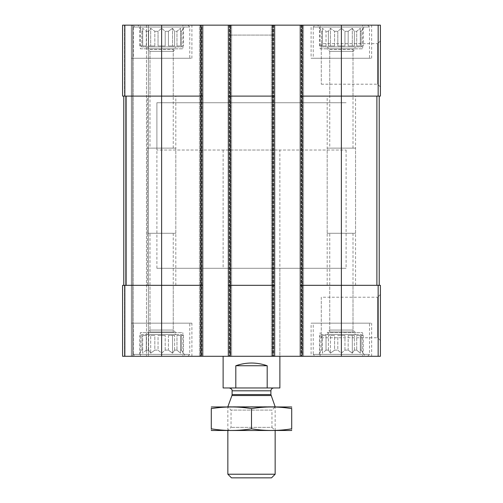 <?xml version="1.0" encoding="UTF-8"?>
<svg xmlns="http://www.w3.org/2000/svg" width="503" height="503" viewBox="0 0 503 503"><rect width="100%" height="100%" fill="white"/><g stroke="black" fill="none" stroke-linecap="round" stroke-linejoin="round"><path stroke-width="0.38" stroke-dasharray="2.52 1.89" d="M337.802 45.962L337.802 31.293L334.583 31.293L337.802 31.293L341.38 28.275L337.802 31.293L337.802 45.962L344.957 45.962L344.957 31.293L348.17 31.293L344.957 31.293L341.38 28.275L344.957 31.293L344.957 45.962L337.802 45.962L341.38 45.962L341.38 28.275L341.38 45.962L337.802 45.962M334.583 45.962L334.583 31.293L330.452 28.275L328.39 31.293L326.032 31.293L328.39 31.293L330.452 28.275L334.583 31.293L334.583 45.962L328.39 45.962L328.39 31.293L328.39 45.962L334.583 45.962L330.452 45.962L330.452 28.275L330.452 45.962L328.39 45.962L334.583 45.962M326.032 45.962L326.032 31.293L322.454 28.275L322.454 31.293L321.593 31.293L322.454 31.293L322.454 28.275L326.032 31.293L326.032 45.962L322.454 45.962L322.454 31.293L322.454 45.962L326.032 45.962L322.454 45.962L322.454 28.275L322.454 45.962L326.032 45.962M319.531 45.962L319.531 28.275L321.593 31.293L321.593 45.962L319.531 45.962L321.593 45.962L321.272 45.962L321.593 45.962L321.593 31.293L317.726 25.15L365.027 25.15L317.726 25.15M321.272 46.911L361.481 46.911L321.272 46.911L321.272 45.962M348.17 45.962L348.17 31.293L352.301 28.275L348.17 31.293L348.17 45.962L354.37 45.962L354.37 31.293L356.721 31.293L354.37 31.293L352.301 28.275L354.37 31.293L354.37 45.962L348.17 45.962L352.301 45.962L352.301 28.275L352.301 45.962L348.17 45.962M356.721 45.962L356.721 31.293L360.299 28.275L356.721 31.293L356.721 45.962L360.299 45.962L360.299 31.293L361.16 31.293L360.299 31.293L360.299 28.275L360.299 45.962L356.721 45.962L360.299 45.962L360.299 28.275L360.299 45.962L356.721 45.962M363.229 45.962L361.16 45.962L361.16 31.293L363.229 28.275L361.16 31.293L361.16 45.962L363.229 45.962L363.229 28.275L365.027 25.15M158.043 45.962L158.043 31.293L154.83 31.293L158.043 31.293L161.62 28.275L158.043 31.293L158.043 45.962L165.198 45.962L165.198 31.293L168.417 31.293L165.198 31.293L161.62 28.275L165.198 31.293L165.198 45.962L158.043 45.962L161.62 45.962L161.62 28.275L161.62 45.962L158.043 45.962M154.83 45.962L154.83 31.293L150.699 28.275L148.63 31.293L146.279 31.293L148.63 31.293L150.699 28.275L154.83 31.293L154.83 45.962L148.63 45.962L148.63 31.293L148.63 45.962L154.83 45.962L150.699 45.962L150.699 28.275L150.699 45.962L148.63 45.962L154.83 45.962M146.279 45.962L146.279 31.293L142.701 28.275L142.701 31.293L141.84 31.293L142.701 31.293L142.701 28.275L146.279 31.293L146.279 45.962L142.701 45.962L142.701 31.293L142.701 45.962L146.279 45.962L142.701 45.962L142.701 28.275L142.701 45.962L146.279 45.962M139.771 45.962L139.771 28.275L141.84 31.293L141.84 45.962L139.771 45.962L141.84 45.962L141.519 45.962L141.84 45.962L141.84 31.293L137.973 25.15L185.274 25.15L137.973 25.15M141.519 46.911L181.728 46.911L141.519 46.911L141.519 45.962M168.417 45.962L168.417 31.293L172.548 28.275L168.417 31.293L168.417 45.962L174.61 45.962L174.61 31.293L176.968 31.293L174.61 31.293L172.548 28.275L174.61 31.293L174.61 45.962L168.417 45.962L172.548 45.962L172.548 28.275L172.548 45.962L168.417 45.962M176.968 45.962L176.968 31.293L180.546 28.275L176.968 31.293L176.968 45.962L180.546 45.962L180.546 31.293L181.407 31.293L180.546 31.293L180.546 28.275L180.546 45.962L176.968 45.962L180.546 45.962L180.546 28.275L180.546 45.962L176.968 45.962M183.469 45.962L181.407 45.962L181.407 31.293L183.469 28.275L181.407 31.293L181.407 45.962L183.469 45.962L183.469 28.275L185.274 25.15M149.995 96.104L173.252 96.104L149.995 96.104L149.995 51.363L173.252 51.363L149.995 51.363L147.429 48.804L175.811 48.804L147.429 48.804M149.995 285.32L173.252 285.32L149.995 285.32L149.995 330.062L173.252 330.062L149.995 330.062L147.429 332.628L175.811 332.628L147.429 332.628M149.995 148.14L173.252 148.14L149.995 148.14L149.995 49.47L173.252 49.47L149.995 49.47L147.429 46.911L175.811 46.911L147.429 46.911M329.748 96.104L353.005 96.104L329.748 96.104L329.748 51.363L353.005 51.363L329.748 51.363L327.189 48.804L355.571 48.804L327.189 48.804M329.748 285.32L353.005 285.32L329.748 285.32L329.748 330.062L353.005 330.062L329.748 330.062L327.189 332.628L362.663 332.628L327.189 332.628M329.748 148.14L353.005 148.14L329.748 148.14L329.748 49.47L353.005 49.47L329.748 49.47L327.189 46.911L355.571 46.911L327.189 46.911M200.886 25.15L200.886 96.104L161.62 96.104L202.778 96.104L200.886 96.104L202.778 96.104L202.778 25.15L122.594 25.15L122.594 96.104L122.594 25.15L122.594 96.104L122.594 25.15L124.486 25.15L122.594 25.15L124.486 25.15L122.594 25.15L122.594 96.104L161.62 96.104L123.782 96.104L123.782 285.32L125.668 285.32L122.594 285.32L122.594 356.281L380.406 356.281L380.406 285.32L378.155 285.32L378.155 356.281M228.318 96.104L230.211 96.104L228.318 96.104L228.318 356.281L229.267 356.281L228.318 356.281L228.318 25.15L228.318 96.104L272.789 96.104L230.211 96.104L230.211 285.32L228.318 285.32L272.789 285.32L230.211 285.32L230.211 356.281M202.778 96.104L202.778 285.32L200.886 285.32L202.778 285.32L202.778 356.281L202.778 25.15L201.357 25.15L274.682 25.15L274.682 356.281L274.682 25.15L271.369 25.15L271.369 356.281L271.369 25.15L274.682 25.15L271.369 25.15L271.369 356.281L271.369 25.15L303.535 25.15L303.535 356.281L302.586 356.281L303.535 356.281L303.535 25.15L300.222 25.15L300.222 96.104L341.38 96.104L300.222 96.104L300.222 356.281L301.171 356.281L300.222 356.281L300.222 25.15L380.406 25.15L380.406 96.104L341.38 96.104L379.218 96.104L379.218 285.32L376.892 285.32L379.218 285.32M272.789 35.084L272.789 96.104L230.211 96.104L230.211 25.15L272.789 25.15L230.211 25.15L230.211 35.084L272.789 35.084L230.211 35.084M380.406 40.932L380.406 86.95L380.406 40.932L377.652 43.679L377.652 84.202L377.652 43.679L321.272 43.679L321.272 84.202L321.272 43.679M122.594 96.104L124.486 96.104L122.594 96.104M161.62 25.15L161.62 96.104L200.886 96.104L200.886 285.32L122.594 285.32L122.594 356.281L122.594 285.32L124.486 285.32L122.594 285.32L122.594 356.281L148.379 356.281L122.594 356.281L122.594 285.32L126.108 285.32L123.782 285.32L123.782 96.104L125.668 96.104L123.782 96.104L123.782 285.32L123.782 96.104L161.62 96.104L161.62 285.32L126.108 285.32L200.886 285.32L161.62 285.32L161.62 356.281M124.486 25.15L132.295 25.15L132.295 356.281L132.295 25.15L132.295 356.281L132.295 25.15L133.238 25.15L124.486 25.15L132.295 25.15L132.295 356.281L132.295 25.15L132.295 356.281L132.295 25.15L148.379 25.15L148.379 356.281L146.486 356.281L148.379 356.281L148.379 25.15L124.486 25.15L124.486 96.104L124.486 25.15M201.829 25.15L199.465 25.15L199.465 356.281L199.465 25.15L201.829 25.15L201.829 356.281L201.829 25.15M201.357 25.15L199.465 25.15L199.465 356.281L199.465 25.15L201.357 25.15L201.357 356.281L201.357 25.15M231.631 25.15L231.631 356.281L230.688 356.281L231.631 356.281L231.631 25.15L229.739 25.15L231.631 25.15L231.631 356.281L231.631 25.15L230.688 25.15L231.631 25.15M230.688 356.281L229.267 356.281L230.688 356.281L230.688 25.15L230.688 356.281M274.682 96.104L272.789 96.104L272.789 285.32L274.682 285.32L228.318 285.32M300.222 25.15L303.535 25.15L303.535 356.281L303.535 25.15L300.222 25.15L300.222 356.281M302.586 356.281L301.171 356.281L302.586 356.281L302.586 25.15L302.586 356.281M300.222 285.32L341.38 285.32L300.222 285.32L302.114 285.32L302.114 356.281M379.218 96.104L341.38 96.104L341.38 285.32L378.155 285.32M380.406 294.481L380.406 340.5L380.406 294.481L377.652 297.229L377.652 337.752L377.652 297.229L321.272 297.229L321.272 337.752L321.272 297.229M274.682 25.15L274.682 356.281M228.318 25.15L228.318 356.281M202.778 25.15L202.778 356.281M133.238 356.281L146.486 356.281L133.238 356.281L133.238 25.15L148.379 25.15L148.379 356.281L148.379 25.15L133.238 25.15L133.238 356.281M182.91 25.15L140.337 25.15L182.91 25.15L182.91 48.804L140.337 48.804L140.337 25.15M362.663 25.15L320.09 25.15L362.663 25.15L362.663 48.804L320.09 48.804L320.09 25.15M131.346 58.26L191.894 58.26L131.346 58.26L131.346 25.15L191.894 25.15L131.346 25.15L131.346 356.281L191.894 356.281L131.346 356.281L131.346 323.165L191.894 323.165L131.346 323.165M311.106 25.15L371.654 25.15L311.106 25.15L311.106 58.26L371.654 58.26L311.106 58.26M182.91 356.281L140.337 356.281L182.91 356.281L182.91 332.628L140.337 332.628L182.91 332.628M362.663 356.281L320.09 356.281L362.663 356.281L362.663 332.628M311.106 356.281L371.654 356.281L311.106 356.281L311.106 323.165L371.654 323.165L311.106 323.165M279.882 268.294L223.118 268.294L279.882 268.294L279.882 356.281L223.118 356.281L279.882 356.281L279.882 150.032L223.118 150.032L279.882 150.032M341.38 356.281L341.38 285.32L302.114 285.32L302.114 96.104L341.38 96.104L341.38 25.15M300.222 96.104L302.114 96.104L302.114 25.15M272.789 356.281L272.789 285.32L274.682 285.32M200.886 356.281L200.886 285.32L202.778 285.32M123.782 96.104L123.782 285.32M223.118 150.032L223.118 268.294M156.892 268.294L346.108 268.294L156.892 268.294L156.892 102.731L346.108 102.731L156.892 102.731L346.108 102.731L156.892 102.731L156.892 150.032L346.108 150.032L156.892 150.032M313.231 323.165L369.523 323.165L313.231 323.165L313.231 354.389L369.523 354.389L313.231 354.389L315.123 356.281L367.63 356.281L315.123 356.281M317.726 356.281L365.027 356.281L317.726 356.281L321.593 350.132L322.454 350.132L321.593 350.132L319.531 353.156L319.531 335.463L321.593 335.463L321.272 334.52L361.481 334.52L321.272 334.52M334.583 350.132L337.802 350.132L334.583 350.132L330.452 353.156L328.39 350.132L326.032 350.132L328.39 350.132L330.452 353.156L334.583 350.132L334.583 335.463L328.39 335.463L334.583 335.463L330.452 335.463L334.583 335.463L334.583 350.132M326.032 350.132L322.454 353.156L322.454 350.132L322.454 353.156L326.032 350.132L326.032 335.463L322.454 335.463L326.032 335.463L322.454 335.463L326.032 335.463L326.032 350.132M337.802 350.132L341.38 353.156L344.957 350.132L348.17 350.132L344.957 350.132L341.38 353.156L337.802 350.132L337.802 335.463L344.957 335.463L337.802 335.463L344.957 335.463L341.38 335.463L341.38 353.156L341.38 335.463L337.802 335.463L337.802 350.132M348.17 350.132L352.301 353.156L354.37 350.132L356.721 350.132L354.37 350.132L352.301 353.156L348.17 350.132L348.17 335.463L354.37 335.463L348.17 335.463L354.37 335.463L352.301 335.463L352.301 353.156L352.301 335.463L348.17 335.463L348.17 350.132M356.721 350.132L360.299 353.156L360.299 350.132L361.16 350.132L360.299 350.132L360.299 353.156L356.721 350.132L356.721 335.463L360.299 335.463L356.721 335.463L360.299 335.463L360.299 353.156L360.299 335.463L356.721 335.463L356.721 350.132M361.16 350.132L363.229 353.156L361.16 350.132L361.16 335.463L363.229 335.463L361.16 335.463L361.16 350.132M321.272 335.463L321.593 335.463L321.593 350.132L321.593 335.463L319.531 335.463M322.454 350.132L322.454 335.463L322.454 350.132M328.39 350.132L328.39 335.463L330.452 335.463L330.452 353.156L330.452 335.463L328.39 335.463L328.39 350.132M344.957 350.132L344.957 335.463L344.957 350.132M354.37 350.132L354.37 335.463L354.37 350.132M360.299 350.132L360.299 335.463L360.299 350.132M327.189 334.52L355.571 334.52L327.189 334.52L329.748 331.955L353.005 331.955L329.748 331.955L329.748 233.285L353.005 233.285L329.748 233.285M313.231 58.26L369.523 58.26L313.231 58.26L313.231 27.043L369.523 27.043L313.231 27.043L315.123 25.15L367.63 25.15L315.123 25.15M133.477 323.165L189.769 323.165L133.477 323.165L133.477 354.389L189.769 354.389L133.477 354.389L135.37 356.281L187.877 356.281L135.37 356.281M133.477 58.26L189.769 58.26L133.477 58.26L133.477 27.043L189.769 27.043L133.477 27.043L135.37 25.15L187.877 25.15L135.37 25.15M137.973 356.281L185.274 356.281L137.973 356.281L141.84 350.132L142.701 350.132L141.84 350.132L139.771 353.156L139.771 335.463L141.84 335.463L141.519 334.52L181.728 334.52L141.519 334.52M154.83 350.132L158.043 350.132L154.83 350.132L150.699 353.156L148.63 350.132L146.279 350.132L148.63 350.132L150.699 353.156L154.83 350.132L154.83 335.463L148.63 335.463L154.83 335.463L150.699 335.463L154.83 335.463L154.83 350.132M146.279 350.132L142.701 353.156L142.701 350.132L142.701 353.156L146.279 350.132L146.279 335.463L142.701 335.463L146.279 335.463L142.701 335.463L146.279 335.463L146.279 350.132M158.043 350.132L161.62 353.156L165.198 350.132L168.417 350.132L165.198 350.132L161.62 353.156L158.043 350.132L158.043 335.463L165.198 335.463L158.043 335.463L165.198 335.463L161.62 335.463L161.62 353.156L161.62 335.463L158.043 335.463L158.043 350.132M168.417 350.132L172.548 353.156L174.61 350.132L176.968 350.132L174.61 350.132L172.548 353.156L168.417 350.132L168.417 335.463L174.61 335.463L168.417 335.463L174.61 335.463L172.548 335.463L172.548 353.156L172.548 335.463L168.417 335.463L168.417 350.132M176.968 350.132L180.546 353.156L180.546 350.132L181.407 350.132L180.546 350.132L180.546 353.156L176.968 350.132L176.968 335.463L180.546 335.463L176.968 335.463L180.546 335.463L180.546 353.156L180.546 335.463L176.968 335.463L176.968 350.132M181.407 350.132L183.469 353.156L181.407 350.132L181.407 335.463L183.469 335.463L181.407 335.463L181.407 350.132M141.519 335.463L141.84 335.463L141.84 350.132L141.84 335.463L139.771 335.463M142.701 350.132L142.701 335.463L142.701 350.132M148.63 350.132L148.63 335.463L150.699 335.463L150.699 353.156L150.699 335.463L148.63 335.463L148.63 350.132M165.198 350.132L165.198 335.463L165.198 350.132M174.61 350.132L174.61 335.463L174.61 350.132M180.546 350.132L180.546 335.463L180.546 350.132M147.429 334.52L175.811 334.52L147.429 334.52L149.995 331.955L173.252 331.955L149.995 331.955L149.995 233.285L173.252 233.285L149.995 233.285M327.189 285.32L355.571 285.32L327.189 285.32L327.189 148.14L355.571 148.14L327.189 148.14M320.09 48.804L362.663 48.804M327.189 233.285L355.571 233.285L327.189 233.285L327.189 96.104L355.571 96.104L327.189 96.104M140.337 356.281L140.337 332.628M147.429 285.32L175.811 285.32L147.429 285.32L147.429 148.14L175.811 148.14L147.429 148.14M140.337 48.804L182.91 48.804M147.429 233.285L175.811 233.285L147.429 233.285L147.429 96.104L175.811 96.104L147.429 96.104M183.469 335.463L183.469 353.156L185.274 356.281M363.229 335.463L363.229 353.156L365.027 356.281M165.198 45.962L161.62 45.962L165.198 45.962M174.61 45.962L172.548 45.962L174.61 45.962M344.957 45.962L341.38 45.962L344.957 45.962M354.37 45.962L352.301 45.962L354.37 45.962M279.882 387.97L267.187 387.97L267.187 365.738C256.731 362.129 246.269 362.129 235.813 365.738L267.187 365.738M267.187 387.97L235.813 387.97L235.813 365.738M235.813 387.97L223.118 387.97M273.733 387.97L229.267 387.97L273.733 387.97M346.108 150.032L346.108 268.294M271.526 477.85L231.474 477.85M275.154 474.222L227.846 474.222M275.154 406.764L227.846 406.764M275.154 430.543L275.154 406.896L227.846 406.896L275.154 406.896L271.953 410.096L231.047 410.096L271.953 410.096L271.953 427.349L231.047 427.349L271.953 427.349L275.154 430.543L227.846 430.543L275.154 430.543M291.47 430.543L211.53 430.543M291.709 428.814C291.709 431.008 291.709 431.008 291.709 428.814L291.709 408.625C291.709 406.43 291.709 406.43 291.709 408.625C278.304 406.43 264.905 406.43 251.5 408.625C238.095 406.43 224.696 406.43 211.291 408.625C211.291 406.43 211.291 406.43 211.291 408.625L211.291 428.814C211.291 431.008 211.291 431.008 211.291 428.814C224.696 431.008 238.095 431.008 251.5 428.814C264.905 431.008 278.304 431.008 291.709 428.814M251.5 428.814L251.5 408.625M291.47 406.896L211.53 406.896M124.845 25.15L124.845 96.104M378.155 25.15L378.155 96.104M124.486 285.32L124.486 356.281L124.486 285.32M125.668 96.104L125.668 285.32L125.668 96.104M146.486 25.15L146.486 356.281L146.486 25.15M131.346 25.15L131.346 356.281M124.845 285.32L124.845 356.281M200.414 25.15L200.414 356.281L200.414 25.15M229.739 25.15L229.739 356.281L229.739 25.15M229.267 25.15L229.267 356.281L229.267 25.15M273.733 25.15L273.733 356.281L273.733 25.15M272.312 25.15L272.312 356.281L272.312 25.15M273.261 25.15L273.261 356.281L273.261 25.15M301.643 25.15L301.643 356.281L301.643 25.15M301.171 25.15L301.171 356.281L301.171 25.15M376.892 96.104L376.892 285.32M126.108 96.104L126.108 285.32M271.067 395.54L231.933 395.54M270.897 394.566L232.103 394.566M270.897 390.812L232.103 390.812M361.481 46.911L361.481 45.962M181.728 46.911L181.728 45.962M173.252 96.104L173.252 51.363L175.811 48.804M175.811 332.628L173.252 330.062L173.252 285.32M173.252 148.14L173.252 49.47L175.811 46.911M353.005 96.104L353.005 51.363L355.571 48.804M355.571 332.628L353.005 330.062L353.005 285.32M353.005 148.14L353.005 49.47L355.571 46.911M321.272 337.752L377.652 337.752L380.406 340.5M321.272 84.202L377.652 84.202L380.406 86.95M371.654 356.281L371.654 323.165M361.481 335.463L361.481 334.52M353.005 233.285L353.005 331.955L355.571 334.52M367.63 356.281L369.523 354.389L369.523 323.165M371.654 58.26L371.654 25.15M367.63 25.15L369.523 27.043L369.523 58.26M191.894 356.281L191.894 323.165M191.894 58.26L191.894 25.15M181.728 335.463L181.728 334.52M173.252 233.285L173.252 331.955L175.811 334.52M187.877 356.281L189.769 354.389L189.769 323.165M187.877 25.15L189.769 27.043L189.769 58.26M320.09 356.281L320.09 332.628M355.571 285.32L355.571 148.14M355.571 233.285L355.571 96.104M175.811 285.32L175.811 148.14M175.811 233.285L175.811 96.104M227.846 430.543L227.846 406.896L231.047 410.096L231.047 427.349L227.846 430.543"/><path stroke-width="0.75" d="M302.114 25.15L302.114 96.104L300.222 96.104L300.222 25.15L380.406 25.15L380.406 96.104L341.38 96.104L341.38 356.281L122.594 356.281L122.594 285.32L124.845 285.32L124.845 356.281M378.155 285.32L378.155 356.281L380.406 356.281L380.406 285.32L302.114 285.32L302.114 96.104L341.38 96.104L341.38 25.15M300.222 25.15L274.682 25.15L274.682 96.104L272.789 96.104L272.789 356.281M274.682 25.15L228.318 25.15L228.318 356.281M230.211 25.15L230.211 96.104L272.789 96.104L272.789 25.15M274.682 96.104L274.682 285.32L230.211 285.32L230.211 96.104L228.318 96.104M228.318 25.15L202.778 25.15L202.778 96.104L200.886 96.104L200.886 356.281M202.778 25.15L122.594 25.15L122.594 96.104L200.886 96.104L200.886 25.15M378.155 356.281L341.38 356.281M302.114 356.281L302.114 285.32L300.222 285.32L300.222 356.281M300.222 96.104L300.222 285.32M274.682 285.32L274.682 356.281M230.211 356.281L230.211 285.32L228.318 285.32M202.778 96.104L202.778 356.281M202.778 285.32L124.845 285.32M123.782 96.104L123.782 285.32M379.218 96.104L379.218 285.32M223.118 356.281L223.118 387.97L279.882 387.97L279.882 356.281M235.813 387.97L235.813 365.738L267.187 365.738C256.731 362.129 246.269 362.129 235.813 365.738M267.187 387.97L267.187 365.738M275.154 474.222L227.846 474.222L231.474 477.85L271.526 477.85L275.154 474.222L275.154 430.543M227.846 406.896L275.154 406.896M271.067 395.54L231.933 395.54L232.103 394.566L270.897 394.566L275.154 406.764M270.897 394.566L270.897 390.812C271.06 389.089 272.01 388.14 273.733 387.97M211.291 430.48L291.709 430.48M291.709 428.814C291.709 431.008 291.709 431.008 291.709 428.814C278.304 431.008 264.905 431.008 251.5 428.814C238.095 431.008 224.696 431.008 211.291 428.814C211.291 431.008 211.291 431.008 211.291 428.814L211.291 408.625C211.291 406.43 211.291 406.43 211.291 408.625C224.696 406.43 238.095 406.43 251.5 408.625C264.905 406.43 278.304 406.43 291.709 408.625C291.709 406.43 291.709 406.43 291.709 408.625L291.709 428.814M251.5 428.814L251.5 408.625M211.291 406.958L291.709 406.958M378.155 25.15L378.155 96.104M161.62 25.15L161.62 356.281M124.845 25.15L124.845 96.104M126.108 96.104L126.108 285.32M376.892 96.104L376.892 285.32M232.103 394.566L232.103 390.812L270.897 390.812M227.846 474.222L227.846 430.543M231.933 395.54L227.846 406.764M232.103 390.812C231.94 390.737 232.839 389.07 229.267 387.97"/></g></svg>
